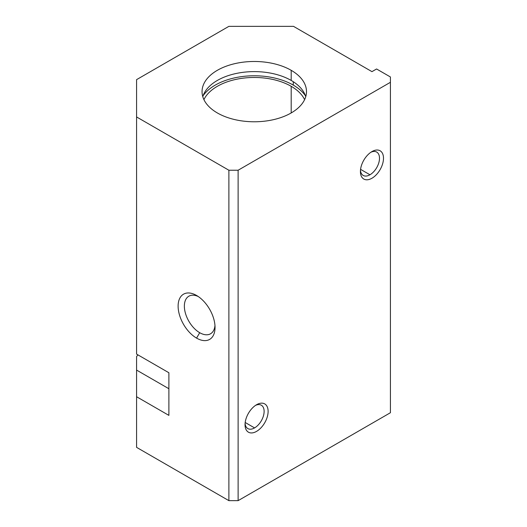 <?xml version="1.0" encoding="UTF-8"?>
<svg xmlns="http://www.w3.org/2000/svg" width="527" height="527" viewBox="0 0 527 527"><rect width="100%" height="100%" fill="white"/><g stroke="black" fill="none" stroke-linecap="round" stroke-linejoin="round"><path stroke-width="0.79" d="M168.89 415.381L136.579 396.732L136.579 447.357L228.883 500.65L228.883 170.234L136.579 116.948L136.579 354.098L168.89 372.747L168.89 415.381L168.89 372.747L136.579 354.098L136.579 79.643L228.883 26.35L293.499 26.35L371.957 71.646L293.499 26.35L228.883 26.35L136.579 79.643L136.579 116.948L228.883 170.234L238.118 170.234L238.118 500.65L390.421 412.72L390.421 82.304L238.118 170.234L390.421 82.304L390.421 76.975L376.574 68.984L371.957 71.646L376.574 68.984L390.421 76.975L390.421 412.72L238.118 500.65L228.883 500.65L136.579 447.357L136.579 356.568A26.106 15.072 120 0 0 137.89 354.855A26.106 15.072 -60 0 1 136.579 356.568L136.579 396.732L168.89 415.381M196.578 338.11A26.106 15.072 60 0 1 180.59 296.905A26.106 15.072 60 0 1 212.565 315.363A26.106 15.072 60 0 1 196.578 338.11A26.106 15.072 -120 0 0 215.042 327.451A26.106 15.072 -120 0 0 196.578 295.476A26.106 15.072 -120 0 0 178.119 306.134A26.106 15.072 -120 0 0 196.578 338.11L199.7 332.702A21.693 12.523 60 0 1 184.378 307.004A21.693 12.523 60 0 1 198.211 296.503A21.693 12.523 -120 0 0 188.857 296.2A21.693 12.523 -120 0 0 185.53 313.585A21.693 12.523 -120 0 0 199.7 332.702L196.578 338.11M256.577 404.723A16.317 9.42 -60 0 1 266.57 418.939A16.317 9.42 -60 0 1 246.583 430.48A16.317 9.42 -60 0 1 256.577 404.723L256.577 404.723A16.317 9.42 120 0 0 245.042 424.709A16.317 9.42 120 0 0 256.577 431.369A16.317 9.42 120 0 0 268.118 411.383A16.317 9.42 120 0 0 256.577 404.723L256.577 404.723M371.957 151.585A16.317 9.42 -60 0 1 381.95 165.801A16.317 9.42 -60 0 1 361.963 177.342A16.317 9.42 -60 0 1 371.957 151.585L371.957 151.585A16.317 9.42 120 0 0 360.422 171.571A16.317 9.42 120 0 0 371.957 178.231A16.317 9.42 120 0 0 383.498 158.245A16.317 9.42 120 0 0 371.957 151.585L371.957 151.585M291.194 70.315A52.213 30.144 180 0 1 267.782 120.749A52.213 30.144 180 0 1 203.83 83.833A52.213 30.144 180 0 1 291.194 70.315A52.213 30.144 0 0 0 234.284 63.78A52.213 30.144 0 0 0 202.052 91.632A52.213 30.144 0 0 0 254.271 121.777A52.213 30.144 0 0 0 306.483 91.632A52.213 30.144 0 0 0 291.194 70.315L291.194 80.44A52.213 30.144 180 0 1 305.746 96.698A52.213 30.144 0 0 0 291.194 80.44L291.194 70.315M228.883 500.65L238.118 500.65L238.118 170.234L228.883 170.234L228.883 500.65M202.796 96.698A52.213 30.144 180 0 1 238.421 73.036A52.213 30.144 180 0 1 291.194 80.44A52.213 30.144 0 0 0 238.421 73.036A52.213 30.144 0 0 0 202.796 96.698M293.269 81.711L293.269 85.104A55.151 31.844 180 0 1 305.429 95.723A55.151 31.844 0 0 0 293.269 85.104L293.269 81.711M203.112 95.723A55.151 31.844 180 0 1 293.269 85.104A55.151 31.844 0 0 0 203.112 95.723M291.194 86.303A52.213 30.144 180 0 1 304.613 99.629A52.213 30.144 0 0 0 291.194 86.303A52.213 30.144 0 0 0 203.923 99.629A52.213 30.144 180 0 1 291.194 86.303L291.194 112.949L291.194 86.303M168.89 388.735L136.579 370.086L168.89 388.735M255.529 405.382A13.491 7.786 -60 0 1 264.106 411.943A13.491 7.786 -60 0 1 254.581 427.911A13.491 7.786 -60 0 1 245.088 423.471A13.491 7.786 120 0 0 247.835 428.576A13.491 7.786 120 0 0 254.581 427.911A13.491 7.786 120 0 0 263.395 416.02A13.491 7.786 120 0 0 261.326 405.21A13.491 7.786 120 0 0 255.529 405.382M254.581 427.911L245.187 422.489L254.581 427.911M370.909 152.244A13.491 7.786 -60 0 1 379.486 158.805A13.491 7.786 -60 0 1 369.961 174.773A13.491 7.786 -60 0 1 360.468 170.333A13.491 7.786 120 0 0 363.215 175.438A13.491 7.786 120 0 0 369.961 174.773A13.491 7.786 120 0 0 378.775 162.883A13.491 7.786 120 0 0 376.706 152.072A13.491 7.786 120 0 0 370.909 152.244M369.961 174.773L360.567 169.351L369.961 174.773M214.97 325.521A21.693 12.523 60 0 1 199.7 332.702A21.693 12.523 -120 0 0 210.55 333.775A21.693 12.523 -120 0 0 214.97 325.521"/></g></svg>
